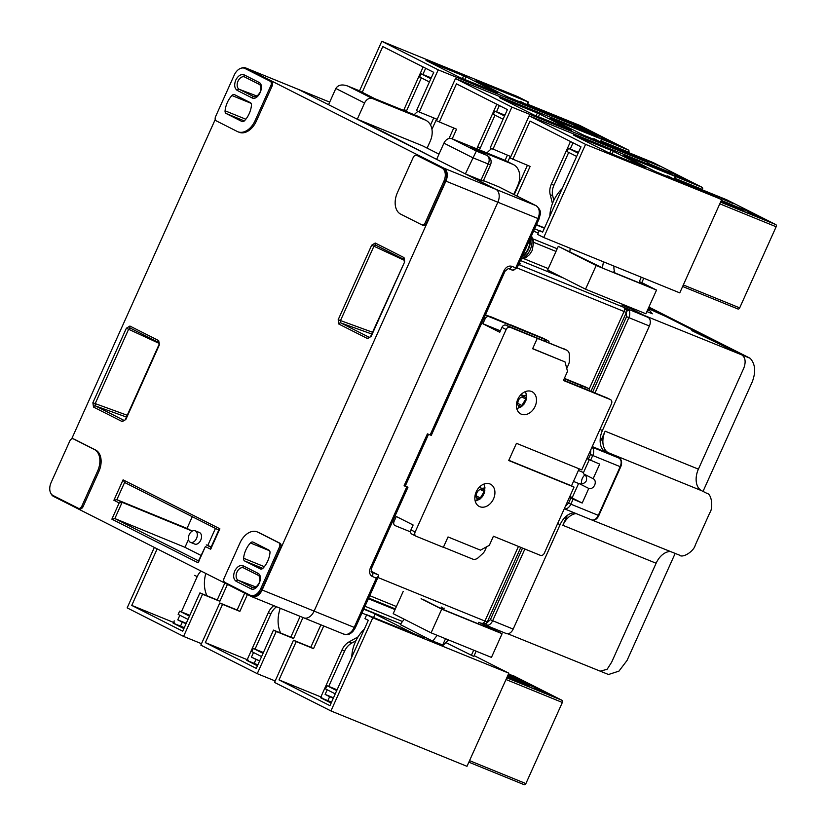 <?xml version="1.0" encoding="UTF-8"?>
<svg xmlns="http://www.w3.org/2000/svg" width="826" height="826" viewBox="0 0 826 826"><rect width="100%" height="100%" fill="white"/><g stroke="black" fill="none" stroke-linecap="round" stroke-linejoin="round"><path stroke-width="1.24" d="M236.257 581.37C233.438 579.346 232.922 575.908 234.708 571.065C237.134 566.533 239.974 564.798 243.236 565.851L257.764 573.192C264.444 576.042 257.082 592.438 250.784 588.721L236.257 581.37A1.776 1.332 -63.2 0 1 238.208 580.244A6.732 4.45 112.1 0 1 236.979 572.088A6.732 4.45 112.1 0 1 243.567 567.896A6.732 4.45 112.1 0 1 243.639 567.927M237.289 90.437C234.46 88.413 233.944 84.975 235.74 80.132C238.156 75.6 241.006 73.865 244.259 74.918L258.786 82.259C265.476 85.109 258.104 101.505 251.816 97.778L237.289 90.437A1.776 1.332 -63.2 0 1 239.23 89.311A6.732 4.45 112.1 0 1 238.012 81.154A6.732 4.45 112.1 0 1 244.589 76.963A6.732 4.45 112.1 0 1 244.672 76.994M243.587 558.242A18.513 12.245 112.1 0 1 245.838 550.002A18.513 12.245 112.1 0 1 250.443 542.971A3.562 2.354 112.1 0 1 253.004 542.093A3.562 2.354 112.1 0 1 253.128 542.145L268.894 550.116A3.562 2.354 112.1 0 1 269.978 552.842A18.513 12.245 112.1 0 1 263.112 568.112A3.562 2.354 112.1 0 1 260.551 568.99A3.562 2.354 112.1 0 1 260.438 568.938L244.661 560.968A3.562 2.354 112.1 0 1 243.587 558.242L264.341 566.688M225.075 110.787A18.513 12.245 112.1 0 1 227.315 102.558A18.513 12.245 112.1 0 1 231.93 95.517A3.562 2.354 112.1 0 1 234.491 94.639A3.562 2.354 112.1 0 1 234.605 94.691L250.381 102.672A3.562 2.354 112.1 0 1 251.455 105.398A18.513 12.245 112.1 0 1 244.599 120.658A3.562 2.354 112.1 0 1 242.039 121.546A3.562 2.354 112.1 0 1 241.925 121.484L226.148 113.513A3.562 2.354 112.1 0 1 225.075 110.787L245.828 119.233M190.496 542.341L194.699 544.055A6.226 4.12 -67.9 0 0 200.739 540.142A6.226 4.12 -67.9 0 0 199.396 532.512L195.194 530.798A6.226 4.12 112.1 0 1 196.526 538.438A6.226 4.12 112.1 0 1 190.496 542.341A6.226 4.12 112.1 0 1 189.164 534.711A6.226 4.12 112.1 0 1 195.194 530.798M297.308 88.96A10.686 7.062 112.1 0 1 297.67 89.094A10.686 7.062 112.1 0 1 298.021 89.249L495.899 189.34A10.686 7.062 112.1 0 1 497.841 202.267L314.087 611.137A10.686 7.062 112.1 0 1 303.741 617.838A10.686 7.062 -67.9 0 0 314.087 611.137L497.841 202.267A10.686 7.062 -67.9 0 0 495.899 189.34L465.379 173.904L476.323 151.075L451.791 138.665A7.124 5.338 116.8 0 0 443.934 143.146L436.644 159.366L386.836 133.688M241.481 68.104A10.686 7.062 112.1 0 1 245.725 67.949A10.686 7.062 112.1 0 1 246.076 68.104L443.954 168.194A10.686 7.062 112.1 0 1 445.895 181.121L262.141 589.991A10.686 7.062 112.1 0 1 251.796 596.692A10.686 7.062 112.1 0 1 251.445 596.537L53.566 496.447A10.686 7.062 112.1 0 1 51.078 493.721M215.245 119.44L71.676 438.916M257.165 531.872L258.393 532.367A17.8 11.771 112.1 0 1 258.982 532.636L280.024 543.281A3.562 2.354 112.1 0 1 280.675 547.597L262.007 589.134A10.686 7.062 112.1 0 1 251.662 595.825L250.433 595.329A10.686 7.062 -67.9 0 0 260.768 588.628L279.436 547.091A3.562 2.354 -67.9 0 0 278.796 542.785L257.743 532.13A17.8 11.771 -67.9 0 0 257.165 531.872A17.8 11.771 -67.9 0 0 239.922 543.033L224.176 578.076A3.562 2.354 -67.9 0 0 224.817 582.392L250.082 595.164A10.686 7.062 -67.9 0 0 250.433 595.329M74.34 439.267A3.562 2.354 112.1 0 1 74.454 439.308A3.562 2.354 112.1 0 1 74.567 439.36L95.62 450.015A17.8 11.771 112.1 0 1 98.852 471.563L83.106 506.606A3.562 2.354 112.1 0 1 79.657 508.837A3.562 2.354 112.1 0 1 79.544 508.785L78.542 508.382M417.739 155.763A3.562 2.354 112.1 0 1 417.863 155.804A3.562 2.354 112.1 0 1 417.977 155.856L443.242 168.628A10.686 7.062 112.1 0 1 445.173 181.565L426.515 223.092A3.562 2.354 112.1 0 1 423.067 225.333A3.562 2.354 112.1 0 1 422.943 225.281L421.941 224.868M245.498 68.682A10.686 7.062 112.1 0 1 245.849 68.806A10.686 7.062 112.1 0 1 246.2 68.971L271.465 81.743A3.562 2.354 112.1 0 1 272.105 86.059L256.359 121.102A17.8 11.771 112.1 0 1 239.117 132.263L237.888 131.768A17.8 11.771 -67.9 0 0 255.12 120.596L270.876 85.553A3.562 2.354 -67.9 0 0 270.226 81.247L244.961 68.465A10.686 7.062 -67.9 0 0 244.62 68.31A10.686 7.062 -67.9 0 0 234.274 75.011L215.607 116.538A3.562 2.354 -67.9 0 0 216.257 120.854L237.299 131.499A17.8 11.771 -67.9 0 0 237.888 131.768M83.106 506.606L81.867 506.101A3.562 2.354 112.1 0 1 78.418 508.331A3.562 2.354 112.1 0 1 78.305 508.279L53.05 495.507A10.686 7.062 112.1 0 1 51.109 482.57L69.776 441.043A3.562 2.354 112.1 0 1 73.215 438.802A3.562 2.354 112.1 0 1 73.338 438.864L74.567 439.36M81.867 506.101L97.623 471.057L98.852 471.563M95.62 450.015L94.391 449.509A17.8 11.771 112.1 0 1 97.623 471.057M94.391 449.509L73.338 438.864M443.242 168.628L416.738 155.35A3.562 2.354 -67.9 0 0 416.624 155.298A3.562 2.354 -67.9 0 0 413.176 157.529L397.43 192.582A17.8 11.771 112.1 0 0 400.662 214.13L421.714 224.775A3.562 2.354 112.1 0 0 421.828 224.827L423.067 225.333M426.515 223.092L425.276 222.597A3.562 2.354 112.1 0 1 421.828 224.827M425.276 222.597L443.944 181.059L445.173 181.565M442.003 168.132A10.686 7.062 112.1 0 1 443.944 181.059M372.526 332.248L338.175 319.734L371.669 245.208L373.91 246.22L375.696 245.136A1.776 1.332 116.8 0 0 375.696 245.136L404.399 259.653A1.776 1.332 116.8 0 1 403.997 257.578L404.647 261.883L370.76 336.182L369.552 337.483L340.735 322.904L340.415 320.746L373.91 246.22L404.554 260.427M404.647 261.883L371.153 336.409L367.591 338.588L338.815 324.04A1.776 1.332 -63.2 0 1 340.735 322.904L371.741 334.003M367.591 338.588A1.776 1.332 -63.2 0 1 369.511 337.452L369.583 337.483M371.669 245.208L375.231 243.03A1.776 1.332 116.8 0 0 375.654 245.115L404.399 259.653M125.851 419.432L122.289 421.611L93.524 407.063L92.873 402.758L126.368 328.232L129.93 326.053L158.706 340.601A1.776 1.332 116.8 0 0 159.108 342.676L159.346 344.907L125.851 419.432L124.261 420.506L95.444 405.927L95.124 403.769L128.619 329.244L130.394 328.159L159.139 342.697M129.93 326.053A1.776 1.332 116.8 0 0 130.394 328.159M126.368 328.232L159.263 343.451M92.873 402.758L127.235 415.282M93.524 407.063A1.776 1.332 -63.2 0 1 95.444 405.927L126.45 417.037M122.289 421.611A1.776 1.332 -63.2 0 1 124.22 420.475L124.303 420.517M219.85 528.774L210.661 549.218L205.395 546.554L198.106 562.785L111.871 519.162L114.845 518.563L122.134 502.332L119.161 502.941L113.895 500.277L116.869 499.668L124.602 482.467L218.766 530.096L124.571 482.456L123.084 479.834L219.85 528.774L219.262 530.354M198.106 562.785L198.973 561.112M198.477 560.854L114.845 518.563L184.983 547.308L200.945 555.382M205.395 546.554L198.199 561.484M211.219 546.884L206.263 544.892M210.661 549.218L211.528 547.545M122.134 502.332L192.262 531.108M192.282 516.704L187.017 528.423L116.869 499.668M188.483 539.533L184.983 547.308M187.017 528.423L192.272 531.087M215.441 528.413L207.76 545.49M589.237 459.793L583.311 472.978A7.475 4.946 112.1 0 1 583.497 473.814C586.13 475.249 587.08 477.604 586.346 480.866C584.405 483.571 582 484.459 579.119 483.551A7.475 4.946 112.1 0 1 578.386 483.933L572.098 497.923L582.206 503.034L569.331 497.551M303.4 617.683A10.686 7.062 -67.9 0 0 303.741 617.838L343.822 634.151A10.686 7.062 -67.9 0 0 354.158 627.45L376.326 578.128L378.566 576.083L378.153 574.824L371.721 572.201A3.562 2.354 112.1 0 1 372.371 576.517L376.326 578.128M386.857 133.626L357.276 119.223L364.565 103.002A7.124 5.338 -63.2 0 1 372.433 98.521L425.122 119.977A17.8 13.33 -63.2 0 1 425.865 120.307A17.8 13.33 -63.2 0 1 430.201 141.236L427.114 148.112M372.433 98.521L347.911 86.121C342.201 84.035 338.175 84.82 335.831 88.465L328.541 104.696L298.021 89.249A10.686 7.062 -67.9 0 0 297.67 89.094L329.698 102.125M425.865 120.307L417.657 116.156A17.8 13.33 116.8 0 0 416.913 115.816L374.859 98.707L358.546 90.447L347.405 85.904L358.319 90.344A7.124 4.708 -67.9 0 0 358.071 90.261M422.922 146.006A7.124 5.338 116.8 0 0 422.633 145.841A7.124 5.338 116.8 0 0 422.334 145.706L357.276 119.223M476.323 151.075L486.958 155.402L470.644 147.152L512.698 164.271A17.8 13.33 -63.2 0 1 513.442 164.601L505.233 160.451A17.8 13.33 116.8 0 0 504.49 160.11L451.791 138.665M465.379 173.904L480.959 180.244L488.249 164.023L472.668 157.673L443.934 143.146M498.894 186.903A3.562 2.664 116.8 0 0 498.759 186.821A3.562 2.664 116.8 0 0 498.605 186.759L483.447 180.584M490.541 164.808C491.935 160.956 490.84 157.869 487.257 155.536A7.124 5.338 -63.2 0 0 486.958 155.402A7.124 4.708 -67.9 0 1 488.249 164.023L490.541 164.808L483.241 181.039L480.959 180.244M405.339 485.905L407.941 487.278L404.079 485.781L405.215 486.173L428.529 434.311M404.079 485.781L427.414 433.856L431.275 435.364L505.068 271.165L503.922 270.773C505.997 266.974 508.62 265.487 511.79 266.292L515.744 267.903L537.912 218.58A10.686 7.062 -67.9 0 0 535.971 205.653L498.605 186.759M513.442 164.601A17.8 13.33 -63.2 0 1 517.768 185.53L513.772 194.42M519.286 262.967A17.8 11.771 -67.9 0 0 520.679 263.855L519.162 263.246M371.07 571.251L378.153 574.824M621.885 305.104L631.776 309.141L648.09 317.39L623.403 307.169L626.098 309.833A1.776 0.578 -65 0 1 627.14 308.862L629.113 310.628A7.124 4.708 112.1 0 1 628.854 317.649L649.391 326.012L602.422 430.491A17.8 11.771 -67.9 0 0 605.664 452.049L592.242 446.577M470.644 147.152A7.124 5.338 -63.2 0 1 470.944 147.286A7.124 5.338 -63.2 0 1 471.223 147.441M574.297 512.843A17.8 11.771 -67.9 0 0 560.131 524.603L513.173 629.092A7.124 4.708 112.1 0 1 506.286 633.552L485.099 624.921A1.776 0.578 -65 0 1 485.079 624.91L485.079 624.91A1.776 0.578 -65 0 1 485.079 623.609L481.362 623.227A3.562 2.354 -67.9 0 0 481.475 623.289A3.562 2.354 -67.9 0 0 484.924 621.049L518.46 546.42M440.723 608.39L441.58 607.048M648.09 317.39A7.124 4.708 112.1 0 1 649.391 326.012M513.173 629.092L492.647 620.729A7.124 4.708 112.1 0 1 487.66 625.365L485.43 625.065M592.005 447.103L619.397 458.254L607.657 452.318M626.098 309.833L626.758 311.35A1.776 1.167 -27.7 0 1 629.113 310.628M487.66 625.365A1.776 1.229 -100.5 0 1 486.617 623.176L485.079 623.609M619.397 458.254A7.124 4.708 112.1 0 1 620.687 466.876L598.819 515.558A7.124 4.708 112.1 0 1 591.922 520.019L591.715 519.936M586.832 458.606L599.707 464.098L593.14 478.698A5.338 3.996 -63.2 0 1 593.367 478.801A5.338 3.996 -63.2 0 1 594.596 485.223A5.338 3.996 -63.2 0 1 588.762 488.434L582.206 503.034M588.257 459.328L590.445 454.465L590.848 449.664M565.314 506.493L568.577 503.137L570.766 498.274M578.407 470.459L583.507 472.534M578.964 483.644L573.481 481.413M569.816 496.478L572.294 497.479M593.14 478.698L583.497 473.814M579.119 483.551L588.762 488.434M507.763 633.779L600.192 671.156L607.11 669.318L611.653 662.184L656.112 563.249L611.653 662.184L607.11 669.318L600.192 671.156L608.504 674.512L618.953 671.125L627.058 660.439L675.162 553.42M648.596 307.747L741.882 354.932L750.173 358.288C755.356 364.049 756.038 371.958 752.187 382.025L703.029 491.398M631.704 309.1L644.404 315.522L741.882 354.932C745.382 357.555 746.043 361.922 743.844 368.035L698.404 469.147L743.844 368.035C746.043 361.922 745.382 357.555 741.882 354.932L691.827 330.617L701.966 334.747L666.179 316.647L648.224 308.563M750.173 358.288L648.906 307.065M576.114 513.586A17.8 11.771 -67.9 0 0 562.847 525.295L567.286 515.414M600.203 442.178L605.148 431.182L698.404 469.147A17.8 11.771 -67.9 0 0 701.635 490.696L706.901 493.359C711.754 493.814 713.365 508 709.813 512.75L695.224 545.201C693.985 551.118 682.586 558.727 679.189 555.01M442.075 609.072L442.767 607.533M497.428 631.353L499.854 630.94M648.152 308.738L652.333 313.797L646.872 311.567M701.966 334.747L701.604 335.562M670.371 551.5A17.8 11.771 -67.9 0 0 656.112 563.249L562.847 525.295M701.635 490.696L608.38 452.731A17.8 11.771 112.1 0 1 605.148 431.182M608.38 452.731L618.901 458.058C621.379 459.597 621.813 462.467 620.192 466.68L598.323 515.352C596.258 519.327 593.884 520.783 591.199 519.709M679.746 555.258L591.364 519.791M615.081 273.334L614.317 270.742A14.238 10.666 -63.2 0 1 613.945 266.096M603.569 261.863A28.487 21.331 116.8 0 0 602.505 268.078M570.281 248.316A28.487 21.331 116.8 0 0 569.847 251.94M632.055 308.129A28.487 21.331 -63.2 0 1 631.704 309.11M364.38 629.061A32.049 24.006 116.8 0 0 355.345 641.967A32.049 24.006 116.8 0 0 351.773 657.114M466.989 766.322L330.937 710.938L372.794 617.807L508.847 673.19L466.989 766.322M372.794 617.807L366.692 614.72L364.937 618.622L368.303 620.326L329.956 705.662L279.012 679.901L296.214 641.606L293.478 640.222L274.521 682.41L330.937 710.938M508.847 673.19L474.155 655.648M445.761 642.504L473.794 656.443L476.158 651.177M363.843 608.855L400.775 623.888M366.692 614.72L424.327 638.188L413.01 633.263L375.118 614.1L380.115 615.824L363.708 609.144M400.342 624.58L431.926 640.759L443.211 645.199M323.73 625.974L313.529 648.658L296.214 641.606M279.012 679.901L321.551 697.216M331.112 703.081L320.467 697.66L331.536 702.131M320.891 624.817L310.793 647.274L293.478 640.222M366.599 614.926L361.953 613.037M275.172 680.965L257.258 673.675L276.214 631.487L293.54 638.539L302.977 617.528M244.702 593.12L237.124 610.001L219.799 602.959L200.842 645.137L257.258 673.675M247.872 659.943L205.333 642.628L256.277 668.399L273.478 630.104L290.804 637.156L300.137 616.372M257.433 665.808L246.788 660.387L257.867 664.868M247.439 594.503L239.86 611.385L222.535 604.343L205.333 642.628M201.492 643.702L183.579 636.412L202.546 594.224L219.861 601.276L227.439 584.395M154.338 547.411L127.163 607.874L183.579 636.412M174.203 622.69L131.757 605.417L182.701 631.188L199.913 592.892L217.228 599.944L224.817 583.063M183.868 628.596L173.109 623.124L184.291 627.646M157.177 548.846L131.757 605.417M471.326 655.431L473.69 650.176M423.573 599.717L442.106 609.092L497.52 631.642L478.987 622.277M375.118 614.1L373.579 617.528M421.105 598.705L441.734 609.144L431.089 632.84L491.449 657.403L502.094 633.718L488.662 626.924M310.793 647.274L313.529 648.658M290.804 637.156L293.54 638.539M276.214 631.487L273.478 630.104M222.535 604.343L219.799 602.959M217.228 599.944L219.861 601.276M237.124 610.001L239.86 611.385M202.546 594.224L199.913 592.892M431.089 632.84L393.197 613.666L403.202 591.426M441.734 609.144L502.094 633.718M337.08 689.803L326.972 685.683L325.516 688.925L335.253 693.861M263.401 652.53L253.293 648.42L251.837 651.662L261.584 656.587M280.251 608.277A32.049 24.006 116.8 0 0 280.654 633.026M189.835 615.308L179.614 611.147L178.158 614.399L188.008 619.376M205.808 573.45A32.049 24.006 116.8 0 0 206.975 595.773M326.972 685.683L336.719 690.619M253.293 648.42L263.04 653.345M179.614 611.147L189.464 616.134M404.317 619.293A28.487 21.331 116.8 0 0 400.238 624.735M432.917 641.162A28.487 21.331 -63.2 0 1 437.336 635.38M448.817 640.047L447.114 641.296L447.847 639.654M443.118 645.312L447.114 641.296M478.233 623.795L478.925 622.246L477.831 623.63M442.912 609.412L444.243 608.132M488.92 626.49A28.487 21.331 -63.2 0 1 488.114 627.812M549.837 216.113A32.049 24.006 -63.2 0 1 553.399 201.286A32.049 24.006 -63.2 0 1 562.207 188.586M527.298 104.912L528.547 102.125L517.85 96.683L381.798 41.3L359.496 90.912M362.232 92.295L382.779 46.576L433.722 72.347L416.51 110.632L419.257 112.016L438.214 69.838L381.798 41.3M528.547 102.125L475.952 80.783L507.918 96.983L561.659 118.965L574.266 125.222L438.214 69.838M465.957 76.787L425.989 60.443L460.237 77.675L497.913 92.977L465.957 76.787L464.728 79.502M573.616 126.657L574.266 125.222L594.658 133.523M628.617 152.583L628.782 152.221A1.776 1.177 -67.9 0 0 628.462 150.074L602.226 139.387L591.53 133.946L455.477 78.563L436.51 120.751L456.561 129.186L452.225 138.84M647.295 163.93L647.945 162.485L637.631 157.27L583.889 135.288L550.023 118.283L601.658 139.191L600.44 141.907M674.656 179.448L675.905 176.661L702.141 187.337L653.304 162.629A1.776 1.177 -67.9 0 0 653.242 162.608A1.776 1.177 -67.9 0 1 653.304 162.629L702.141 187.337A1.776 1.177 -67.9 0 1 702.461 189.495L702.461 189.495A1.776 1.177 -67.9 0 0 702.141 187.337L675.905 176.661L665.209 171.219L529.146 115.836L510.189 158.014L530.137 166.398L516.849 195.969M542.744 231.899L539.357 230.516L537.612 234.408L543.715 237.496L679.767 292.879L721.625 199.747L709.018 193.501L655.276 171.519L623.837 155.618M430.532 125.025L433.733 117.912M431.946 129.341L436.572 119.068L419.257 112.016M453.732 128.03L449.014 138.51M600.977 142.175L602.226 139.387L601.658 139.191M647.945 162.485L511.893 107.101L455.477 78.563M537.344 113.017L499.668 97.716L533.916 114.948L571.592 130.25L539.626 114.05L537.344 113.017L536.074 115.826M507.814 161.762L510.251 156.331L490.19 147.906L507.401 109.61L456.458 83.849L439.246 122.134M505.068 160.378L507.412 155.185M492.926 149.289L511.893 107.101M527.411 165.283L514.216 194.637M675.905 176.661L623.878 155.515M719.157 198.508L585.572 144.374L529.146 115.836M611.023 150.28L573.337 134.979L607.595 152.211L645.271 167.513L613.305 151.313L611.023 150.28L609.753 153.089M539.357 230.516L542.62 232.168L580.977 146.821L530.034 121.061L512.822 159.346M536.508 224.651L544.53 227.914M536.373 224.94L544.406 228.203M543.715 237.496L585.572 144.374M534.628 228.833L539.264 230.722M641.296 277.226L639.324 281.614L651.951 288.006L614.957 272.941M643.774 278.228L641.802 282.616L656.536 290.071L645.891 313.766L585.531 289.193L547.638 270.03L558.283 246.334L602.526 267.882M641.802 282.616L639.324 281.614M558.283 246.334L596.176 265.507L656.536 290.071M596.176 265.507L585.531 289.193M414.187 114.711A32.049 24.006 -63.2 0 1 417.946 111.355M431.224 77.902L421.115 73.782L419.66 77.024L429.406 81.96M486.937 152.965A32.049 24.006 -63.2 0 1 491.625 148.628M504.903 115.165L494.795 111.056L493.339 114.298L503.086 119.223M578.479 152.387L568.474 148.319L567.018 151.561L576.651 156.434M421.115 73.782L430.862 78.718M494.795 111.056L504.541 115.981M568.474 148.319L578.117 153.192M476.22 491.811A12.462 9.334 116.8 0 0 479.256 506.452A12.462 9.334 116.8 0 0 493.535 498.863A12.462 9.334 116.8 0 0 490.51 484.212A12.462 9.334 116.8 0 0 476.22 491.811M517.788 399.319A12.462 9.334 116.8 0 0 520.824 413.96A12.462 9.334 116.8 0 0 535.103 406.361A12.462 9.334 116.8 0 0 532.078 391.72A12.462 9.334 116.8 0 0 517.788 399.319M489.808 316.534L485.471 314.768M510.829 325.093L489.88 316.358M543.56 338.474A7.124 5.338 116.8 0 0 543.281 338.319A7.124 5.338 116.8 0 0 542.981 338.185L510.912 324.917M585.458 386.971A3.562 2.664 116.8 0 0 585.314 386.898A3.562 2.664 116.8 0 0 585.159 386.826L564.375 378.36M392.897 520.752L394.095 521.361A3.562 2.664 116.8 0 0 394.962 525.543A3.562 2.664 116.8 0 0 395.107 525.615L410.543 531.892M541.329 339.589L541.959 338.185L489.023 316.637A3.562 2.664 -63.2 0 0 485.089 318.867L482.9 323.74L499.751 332.259L501.929 327.385A3.562 2.664 -63.2 0 1 505.863 325.155L566.553 350.11A7.124 5.338 -63.2 0 1 566.853 350.245A7.124 5.338 -63.2 0 1 569.382 355.097L569.341 360.972A7.124 5.338 -63.2 0 1 568.546 364.483L566.75 368.479M394.095 521.361L396.284 516.487L413.124 525.006L410.935 529.879L415.148 532.006L506.142 329.522A3.562 2.664 -63.2 0 1 510.076 327.282L537.282 338.361L532.615 348.737L565.036 361.933L567.503 371.39L563.425 380.476L610.424 399.608A3.562 2.664 -63.2 0 1 610.569 399.67A3.562 2.664 -63.2 0 1 611.436 403.852L581.762 469.891L516.457 443.314L508.723 460.505L574.029 487.092L544.355 553.121A3.562 2.664 -63.2 0 1 540.421 555.361L493.421 536.229L489.343 545.315L480.453 550.147L448.033 536.952L443.366 547.339L416.159 536.26A3.562 2.664 -63.2 0 1 416.005 536.188A3.562 2.664 -63.2 0 1 415.148 532.006M541.959 338.185L545.924 339.796L545.284 341.2M542.981 338.185L545.924 339.796M547.194 340.312A7.124 5.338 -63.2 0 1 547.483 340.446A7.124 5.338 -63.2 0 1 549.083 341.871L548.753 342.604M577.364 385.732L577.993 384.327L576.94 383.791L580.895 385.401L581.948 385.938L581.318 387.342M584.787 388.757L585.417 387.342L581.948 385.938M585.417 387.342L588.318 388.426A3.562 2.664 116.8 0 1 588.473 388.488A3.562 2.664 116.8 0 1 589.733 390.77M577.993 384.327L564.21 378.711M579.14 468.827L571.509 485.812L574.029 487.092M415.87 536.115L411.947 534.133A3.562 2.664 -63.2 0 1 411.802 534.061A3.562 2.664 -63.2 0 1 410.935 529.879M500.38 330.854L482.9 323.74M508.826 460.299L571.509 485.812M607.554 398.153A3.562 2.664 116.8 0 0 607.42 398.08A3.562 2.664 116.8 0 0 607.265 398.008L610.424 399.608M563.58 380.125L607.265 398.008M537.282 338.361L566.553 350.11M486.607 546.802L484.934 550.519A7.124 5.338 -63.2 0 1 482.818 553.492L478.378 557.581A7.124 5.338 -63.2 0 1 472.637 559.078L443.428 547.194M565.036 361.933L532.687 348.603M564.612 349.119A7.124 5.338 116.8 0 0 564.334 348.964A7.124 5.338 116.8 0 0 564.034 348.83M544.2 340.756L544.871 339.259M580.224 386.898L580.895 385.401M521.392 394.219L522.92 395.819L525.346 395.695L526.11 394.828L526.369 398.049L521.165 406.64L518.305 407.714L518.842 406.444L516.622 403.109M521.165 406.64L518.873 405.483M525.604 398.917L521.774 396.986A5.338 3.996 116.8 0 0 517.871 403.429L521.702 405.37M526.369 398.049L523.157 395.922M521.774 396.986L523.199 396.449M479.823 486.71L481.362 488.3L483.788 488.176L484.552 487.309L484.81 490.53L479.596 499.121L476.736 500.195L477.273 498.925L475.053 495.59M479.596 499.121L477.314 497.964M484.036 491.398L480.205 489.467A5.338 3.996 116.8 0 0 476.303 495.91L480.133 497.851M484.81 490.53L481.599 488.403M480.205 489.467L481.641 488.93M530.22 238.631A14.238 9.416 112.1 0 1 528.557 249.008A14.238 9.416 112.1 0 1 522.001 256.917M522.435 255.967A13.526 8.952 -67.9 0 0 529.796 239.581M526.709 246.447A14.238 9.416 112.1 0 1 526.079 248.006A14.238 9.416 112.1 0 1 525.336 249.504M581.545 483.86A7.124 4.708 112.1 0 1 584.984 474.888M248.223 660.273A1.776 1.177 112.1 0 1 247.903 658.115L268.347 612.624A14.238 10.666 -63.2 0 1 273.809 605.654A14.238 10.666 -63.2 0 0 268.347 612.624L270.866 613.904A14.238 10.666 -63.2 0 1 276.555 606.769A14.238 10.666 -63.2 0 0 270.866 613.904L255.038 649.133L270.866 613.904L268.347 612.624L247.903 658.115A1.776 1.177 112.1 0 0 248.223 660.273M259.643 660.903L255.967 659.416L254.222 663.309L255.967 659.416L251.445 657.124L259.643 660.903M253.52 652.519L251.445 657.124L253.52 652.519M174.544 623.01A1.776 1.177 112.1 0 1 174.224 620.853M194.668 575.361L197.197 576.641A14.238 10.666 -63.2 0 1 201.059 571.045M186.067 623.682L182.298 622.143L180.543 626.046M197.197 576.641L181.359 611.86M179.841 615.246L177.766 619.861L186.242 623.31M177.766 619.861L182.298 622.143M524.169 784.7L468.858 762.181L524.107 784.669A1.776 1.177 -67.9 0 0 524.169 784.7A1.776 1.177 -67.9 0 0 525.894 783.585L562.351 702.461A1.776 1.177 -67.9 0 0 562.031 700.303L513.194 675.606A1.776 1.177 112.1 0 0 513.132 675.575A1.776 1.177 112.1 0 0 513.07 675.554M321.903 697.536A1.776 1.177 112.1 0 1 321.582 695.389L342.026 649.897A14.238 10.666 -63.2 0 1 349.161 641.833L358.061 636.877M342.026 649.897L344.545 651.167A14.238 10.666 -63.2 0 1 351.68 643.113L355.913 640.759M547.06 693.024L534.69 687.996L546.967 693.241M508.248 674.522L522.218 680.459L508.217 674.605M507.928 675.245L530.85 684.826L507.835 675.462M508.548 673.861L514.216 676.411L508.455 674.068M507.226 676.814L529.301 686.045L507.123 677.021M506.927 677.475L537.303 690.092L506.823 677.692M545.212 693.313L557.581 698.352L545.212 693.313M507.546 676.091L538.335 688.874M507.453 676.298L538.428 688.657M333.322 698.177L329.646 696.679L327.901 700.572M344.545 651.167L328.717 686.396M327.199 689.782L325.124 694.398L333.487 697.794M325.124 694.398L329.646 696.679M479.503 149.94A14.238 10.666 -63.2 0 1 480.226 148.06L495.022 115.144L480.226 148.06L477.696 146.791L496.818 104.262L477.696 146.791A14.238 10.666 -63.2 0 0 476.901 148.886A14.238 10.666 -63.2 0 1 477.696 146.791L480.226 148.06A14.238 10.666 -63.2 0 0 479.503 149.94M659.809 166.212L647.439 161.184L659.809 166.212M674.801 175.019L689.7 181.338L674.801 175.019M647.656 163.125L681.068 176.971L647.656 163.125M682.803 179.066L697.691 185.385L682.803 179.066M677.413 177.125L674.739 176.041L677.413 177.125M647.336 163.847L669.411 173.078L647.336 163.847M672.219 174.761L674.79 176.062L672.219 174.761M601.08 141.938L604.611 143.724L601.08 141.938M636.443 156.713L642.05 159.232L636.443 156.713M601.648 142.516L593.915 138.603L601.648 142.516M601.245 141.587L634.048 155.195L601.245 141.587M641.957 158.416L654.326 163.445L641.957 158.416M496.54 111.758L499.338 105.532L496.54 111.758M683.329 284.949L739.683 307.881A1.776 1.177 112.1 0 1 737.959 308.996A1.776 1.177 112.1 0 1 737.897 308.976L682.648 286.477L737.959 308.996M739.683 307.881L776.141 226.758A1.776 1.177 -67.9 0 0 775.82 224.6L720.561 202.112M552.439 203.578L550.178 194.533A14.238 10.666 -63.2 0 1 551.376 184.053L570.498 141.525M553.833 200.326L552.708 195.814A14.238 10.666 -63.2 0 1 553.905 185.334L568.701 152.418M775.82 224.6L726.973 199.902A1.776 1.177 -67.9 0 0 726.921 199.871A1.776 1.177 -67.9 0 0 726.859 199.851M733.478 203.485L721.108 198.446L733.385 203.692M748.48 212.292L763.379 218.601L748.48 212.292M721.335 200.388L752.125 213.17M721.243 200.604L752.218 212.963M756.482 216.34L771.37 222.648L756.482 216.34M720.716 201.781L751.092 214.388L720.613 201.988M721.015 201.11L743.09 210.351L720.912 201.317M674.759 179.201L678.291 180.987M710.123 193.976L713.055 195.421M675.327 179.779L667.594 175.876M674.925 178.86L707.727 192.458L674.821 179.066M715.636 195.679L728.005 200.718L715.636 195.679M570.219 149.031L573.017 142.805M406.258 111.479A14.238 10.666 -63.2 0 1 406.547 110.798L421.343 77.881M403.646 110.416A14.238 10.666 -63.2 0 1 404.028 109.517L423.139 66.989M628.462 150.074L579.625 125.366A1.776 1.177 -67.9 0 0 579.563 125.335A1.776 1.177 -67.9 0 0 579.501 125.315M586.13 128.949L573.76 123.91L586.026 129.155M601.122 137.756L616.02 144.065L601.122 137.756M573.977 125.851L604.766 138.634M573.884 126.068L604.859 138.427M609.123 141.804L624.012 148.112L609.123 141.804M598.54 137.498L601.06 138.768M573.657 126.574L593.068 134.731M527.401 104.675L530.932 106.461M562.764 119.44L565.696 120.885M527.969 105.253L520.246 101.34M527.566 104.324L560.369 117.922L527.473 104.53M568.288 121.143L580.657 126.182L568.288 121.143M571.798 123.972L594.761 133.316M422.86 74.495L425.658 68.269M256.008 587.007L238.208 580.244L252.725 587.585A1.776 1.332 116.8 0 0 250.784 588.721M257.031 96.074L239.23 89.311L253.758 96.652A1.776 1.332 -63.2 0 0 251.816 97.778M246.076 68.104L329.688 102.145M378.566 576.083L355.304 627.843L262.141 589.991M508.465 268.574L512.182 270.081A3.562 2.354 -67.9 0 0 512.296 270.143A3.562 2.354 -67.9 0 0 515.744 267.903L516.89 268.305L539.058 218.973L445.895 181.121M498.759 186.821L536.126 205.726A3.562 2.664 -63.2 0 0 535.971 205.653L443.954 168.194M244.661 560.968L262.854 568.371M250.443 542.971L269.575 550.756M231.93 95.517L251.063 103.302M226.148 113.513L244.341 120.916M338.815 324.04L338.175 319.734M375.231 243.03L403.997 257.578M158.706 340.601L159.346 344.907M111.871 519.162L119.161 502.941M113.895 500.277L123.084 479.834M279.436 547.091L280.675 547.597M280.024 543.281L278.796 542.785M257.743 532.13L258.982 532.636M262.007 589.134L260.768 588.628M416.738 155.35L417.977 155.856M256.359 121.102L255.12 120.596M270.876 85.553L272.105 86.059M271.465 81.743L270.226 81.247M244.961 68.465L246.2 68.971M211.033 547.297L206.314 544.902M122.186 502.353L116.92 499.689M257.764 573.192A1.776 1.332 116.8 0 0 258.249 575.319M243.236 565.851A1.776 1.332 116.8 0 0 243.67 567.947L258.197 575.288C259.488 575.846 259.983 577.684 259.694 580.823C259.829 582.227 258.631 584.271 256.101 586.935L253.014 587.72A6.732 4.45 112.1 0 1 252.725 587.585L253.252 587.792M243.567 567.896L243.67 567.947A1.776 1.332 116.8 0 0 243.722 567.968L258.146 575.257M259.168 84.324L244.744 77.035A1.776 1.332 -63.2 0 1 244.259 74.918M258.786 82.259A1.776 1.332 116.8 0 0 259.271 84.376M244.589 76.963L259.219 84.355C260.52 84.902 261.016 86.751 260.717 89.889C260.851 91.294 259.653 93.338 257.134 96.002L254.036 96.776A6.732 4.45 112.1 0 1 253.758 96.652L254.284 96.849M364.565 103.002L335.831 88.465M438.988 154.132L422.334 145.706M430.129 434.972L503.922 270.773M372.371 576.517C369.563 574.896 368.881 572.057 370.337 568.009L406.795 486.886M343.471 633.986A10.686 7.062 -67.9 0 0 343.822 634.151C350.874 635.122 348.861 633.635 350.554 633.428L352.805 631.601L355.304 627.843M375.014 98.769L358.845 90.581A7.124 5.338 -63.2 0 0 358.546 90.447A7.124 4.708 -67.9 0 0 358.319 90.344L358.845 90.581A7.124 5.338 -63.2 0 1 359.124 90.746M425.122 119.977L416.913 115.816M512.698 164.271L504.49 160.11M539.058 218.973C539.822 214.264 543.002 211.662 536.126 205.726A3.562 2.664 -63.2 0 1 536.456 205.942M505.068 271.165L508.341 268.533A3.562 2.354 -67.9 0 0 511.79 266.292M370.337 568.009L371.483 568.402L407.941 487.278M371.504 572.098L371.721 572.201A3.562 2.664 -63.2 0 1 371.576 572.139L371.483 568.402M548.278 268.615L523.694 258.61M533.741 242.379L555.991 251.434M520.401 260.489L563.28 277.939M517.055 267.934L624.053 311.485A3.562 2.354 -67.9 0 0 623.403 307.169L518.594 264.506M369.759 595.691L396.408 606.542M395.334 608.917L368.685 598.065L395.334 608.917M377.926 577.498L484.924 621.049L487.216 622.092L486.617 623.176L490.355 619.696L492.647 620.729L524.871 549.032M589.175 389.077L624.053 311.485L626.335 312.517L590.951 391.266M560.131 524.603L557.633 523.581M603.321 450.263L604.663 450.81M599.924 429.479L602.422 430.491M626.335 312.517L626.562 316.616L628.854 317.649L595.019 392.939M520.793 547.37L487.216 622.092M522.538 548.082L490.355 619.696M598.819 515.558L570.859 504.18A7.124 4.708 112.1 0 1 564.292 508.754L591.54 519.864M591.953 447.207A7.124 4.708 112.1 0 1 592.738 455.498L620.687 466.876M626.562 316.616L592.696 391.978M573.048 499.307L570.859 504.18L568.577 503.137M590.445 454.465L592.738 455.498L590.549 460.371M647.646 309.864L649.432 310.586M613.501 272.559L614.317 270.742M395.035 609.578L368.386 598.736M365.009 606.263L402.469 621.503M445.534 638.715L442.653 645.127M527.979 101.928L526.761 104.634M463.665 75.744L462.395 78.563M675.338 176.465L674.119 179.17M539.626 114.05L538.407 116.776M613.305 151.313L612.087 154.039M538.232 233.025L533.586 231.135M506.142 329.522L501.929 327.385M485.089 318.867L483.902 318.268M489.023 316.637L485.451 314.82M585.159 386.826L588.318 388.426M510.076 327.282L505.863 325.155M521.227 258.652A14.114 9.334 -67.9 0 0 530.22 249.679A14.114 9.334 -67.9 0 0 531.128 236.608M506.772 677.816L562.031 700.303M562.351 702.461L506.008 679.519M349.161 641.833L351.68 643.113M469.54 760.643L525.894 783.585M702.461 189.495L675.141 178.364L702.461 189.495M653.304 162.629L601.297 141.463L653.304 162.629M776.141 226.758L719.797 203.826M550.178 194.533L552.708 195.814M553.905 185.334L551.376 184.053M726.973 199.902L674.976 178.736L726.921 199.871M628.782 152.221L601.462 141.101M406.547 110.798L404.028 109.517M579.625 125.366L527.618 104.2L579.563 125.335M245.725 67.949L297.67 89.094M251.796 596.692L303.741 617.838M78.418 508.331L79.657 508.837M73.215 438.802L74.454 439.308M416.624 155.298L417.863 155.804M244.62 68.31L245.849 68.806M404.43 259.674L404.255 261.656M130.363 328.139L159.108 342.676M158.964 344.679L125.469 419.205M218.983 529.621L210.754 547.917M438.998 154.121L422.633 145.841M508.341 268.533L512.296 270.143L516.89 268.305M487.257 155.536L470.944 147.286M604.425 450.697L603.3 450.242M557.199 248.75L533.049 238.921M543.281 338.319L547.483 340.446M585.314 386.898L588.473 388.488M416.005 536.188L411.802 534.061M610.569 399.67L607.42 398.08M566.853 350.245L564.334 348.964M516.797 408.684L521.495 406.65L524.056 404.09L526.007 400.249L526.482 395.004L525.429 391.607M520.845 394.766L522.92 395.819M475.218 501.165L479.937 499.131L482.487 496.571L484.449 492.73L484.914 487.485L483.871 484.098M479.286 487.247L481.362 488.3M531.469 235.854L533.668 241.615L532.254 250.371L529.528 254.635L525.46 257.857L521 259.157"/></g></svg>
